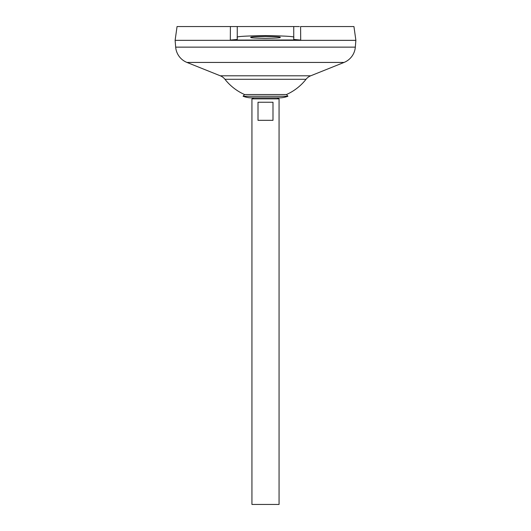 <?xml version="1.0" encoding="UTF-8"?>
<svg xmlns="http://www.w3.org/2000/svg" width="531" height="531" viewBox="0 0 531 531"><rect width="100%" height="100%" fill="white"/><g stroke="black" fill="none" stroke-linecap="round" stroke-linejoin="round"><path stroke-width="0.8" d="M244.545 94.531L286.455 94.531L287.935 96.237L243.065 96.237L244.545 94.531A51.587 51.587 0 0 1 224.958 79.292L306.042 79.292A11.297 11.297 0 0 1 310.715 75.794L344.035 62.439A18.074 18.074 0 0 0 355.325 47.133L355.863 40.336L175.117 40.336L355.883 40.356M243.065 96.237A24.154 24.154 0 0 0 251.754 97.85L279.246 97.85A24.154 24.154 0 0 0 287.935 96.237M280.189 37.396C281.025 37.84 276.127 38.152 265.5 38.332C254.873 38.152 249.975 37.84 250.811 37.396C249.975 36.951 254.873 36.639 265.5 36.453C276.127 36.639 281.025 36.951 280.189 37.396M251.754 97.85L253.951 97.85L251.94 98.859L279.06 98.859L277.049 97.85L279.246 97.85M272.994 102.244L272.994 120.325L258.006 120.325L258.006 102.244L272.994 102.244M251.94 98.859L251.94 504.45L279.06 504.45L279.06 98.859M224.958 79.292A11.297 11.297 0 0 0 220.285 75.794L186.965 62.439A18.074 18.074 0 0 1 175.675 47.133L175.117 40.356M175.117 40.336L177.055 26.55L230.401 26.55L230.328 37.721M300.672 37.721L300.599 26.55L353.945 26.55L355.883 40.336M300.599 26.55L300.685 40.09L293.743 39.427L293.743 26.55L299.411 26.55M230.315 40.09L230.401 26.55L237.257 26.55L237.257 39.427L230.315 40.09L297.845 39.984M293.743 26.55L230.401 26.55M237.257 37.396C235.651 36.539 245.063 35.935 265.5 35.59C285.937 35.935 295.349 36.539 293.743 37.396M175.675 47.133L355.325 47.133M186.965 62.439L344.035 62.439M220.285 75.794L310.715 75.794M286.455 94.531A51.587 51.587 0 0 0 306.042 79.292"/></g></svg>
